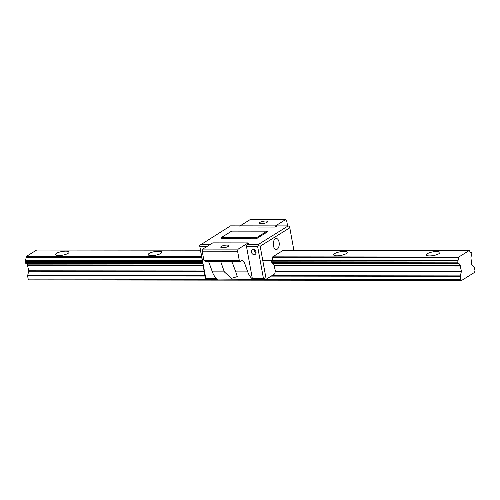 <?xml version="1.0" encoding="UTF-8"?>
<svg xmlns="http://www.w3.org/2000/svg" width="500" height="500" viewBox="0 0 500 500"><rect width="100%" height="100%" fill="white"/><g stroke="black" fill="none" stroke-linecap="round" stroke-linejoin="round"><path stroke-width="0.75" d="M461.75 280.375L460.85 279.55L460.262 276.306L461.438 271.219L460.044 265.294A2.631 1.425 90.1 0 0 458.731 263.688A2.631 1.425 90.1 0 0 458.469 263.731L457.812 262.831L457.887 260.556A2.631 1.425 90.1 0 0 458.65 257.681L458.756 257.038L469.319 250.463L469.613 250.863A2.631 1.425 90.1 0 0 470.894 252.344A2.631 1.425 90.1 0 0 471.156 252.3L471.812 253.2L471.737 255.475A2.631 1.425 90.1 0 0 470.988 258.481L471.812 264.762L474.412 267.5L475 270.744L474.55 272.406L461.75 280.375L29.087 279.944L28.188 279.119L27.6 275.875L28.775 270.788L27.381 264.862A2.631 1.425 90.1 0 0 26.363 263.312M460.85 279.55L253.294 279.344M217.781 279.306L28.188 279.119M469.319 250.463L283.275 250.275L272.712 256.85L272.606 257.494A2.631 1.425 -89.9 0 1 271.844 260.369L271.619 261.819L272.419 263.55M200.181 250.194L36.656 250.031L26.094 256.606L201.375 256.781M457.812 262.831L271.769 262.644M202.431 262.575L25.15 262.4L25.225 260.125A2.631 1.425 90.1 0 0 25.987 257.25L26.094 256.606M202.594 263.475L25.75 263.312L25.15 262.4M457.663 262.006L271.619 261.819M202.281 261.75L25 261.575M458.756 257.038L272.712 256.85M436.669 251.519A6.894 1.856 169.7 0 1 439.913 252.488A6.894 1.856 169.7 0 1 433.462 255.544A6.894 1.856 169.7 0 1 426.35 254.95A6.894 1.856 169.7 0 1 429.669 252.681A6.894 1.856 169.7 0 1 436.669 251.519M343.956 251.425A6.894 1.856 169.7 0 1 347.2 252.394A6.894 1.856 169.7 0 1 340.75 255.45A6.894 1.856 169.7 0 1 333.638 254.856A6.894 1.856 169.7 0 1 336.95 252.594A6.894 1.856 169.7 0 1 343.956 251.425M158.531 251.244A6.894 1.856 169.7 0 1 161.775 252.213A6.894 1.856 169.7 0 1 155.325 255.263A6.894 1.856 169.7 0 1 148.212 254.675A6.894 1.856 169.7 0 1 151.525 252.406A6.894 1.856 169.7 0 1 158.531 251.244M65.819 251.15A6.894 1.856 169.7 0 1 69.062 252.119A6.894 1.856 169.7 0 1 62.613 255.175A6.894 1.856 169.7 0 1 55.5 254.581A6.894 1.856 169.7 0 1 58.812 252.312A6.894 1.856 169.7 0 1 65.819 251.15M220.613 261.294L224.325 271.875L231.45 278.344L237.306 276.613L235.775 271.887L247.744 271.9L244.556 263.025A5.513 2.988 90.1 0 0 242.075 260.569A5.513 2.988 90.1 0 0 241.119 260.856L240.381 261.319L239.244 260.275L237.6 251.219L238.162 249.125L248.162 242.906L248.794 243.481L246.95 244.625L246.481 246.369L252.306 278.406L253.312 279.331L217.419 279.075A18.381 9.95 -89.9 0 1 212.356 271.863L209.169 262.994A5.513 2.988 90.1 0 0 208.194 261.281M240.381 261.319L204.994 261.281L203.856 260.244L202.213 251.188L202.775 249.088L212.775 242.869L248.162 242.906M246.95 244.625L258.075 244.638L288.169 225.912L277.044 225.906L275.206 227.05L275.519 225.881L285.519 219.662L286.65 220.7L287.6 225.912M240.125 225.869L230.531 225.856L199.625 245.45L205.794 278.356L205.562 279.281L199.625 245.45M210.012 244.587L200.444 244.581M207.206 246.331L199.969 246.325M216.462 278.369L205.794 278.356M217.763 279.294L205.562 279.281M293.881 250.287L289.794 227.806L260.175 246.231L266.169 279.225L274.713 273.906L275.394 271.031L274 265.106A2.631 1.425 -89.9 0 0 272.981 263.556M266.169 279.225L263.431 278.419L257.606 246.381L258.425 245.512L258.075 244.638M253.312 279.331L265.675 279.344M275.206 227.05L239.819 227.013L240.131 225.85L250.131 219.625L285.519 219.662M256.337 238.787L220.95 238.75L221.269 237.587L231.644 231.131L267.025 231.169L267.656 231.744L256.337 238.787L256.65 237.619L267.025 231.169M247.744 271.9A18.381 9.95 90.1 0 0 252.806 279.113L253.231 279.381M265.606 221.025A4.138 1.113 -10.3 0 0 261.406 221.725A4.138 1.113 -10.3 0 0 259.413 223.081A4.138 1.113 -10.3 0 0 261.363 223.663A4.138 1.113 -10.3 0 0 265.562 222.969A4.138 1.113 -10.3 0 0 267.55 221.606A4.138 1.113 -10.3 0 0 265.606 221.025M238.162 249.125L202.775 249.088M222.688 247.725A4.138 1.113 169.7 0 1 220.744 247.144A4.138 1.113 169.7 0 1 224.613 245.312A4.138 1.113 169.7 0 1 228.875 245.669A4.138 1.113 169.7 0 1 226.887 247.031A4.138 1.113 169.7 0 1 222.688 247.725M235.775 271.887L232.481 263.012L231.156 261.306M256.65 237.619L221.269 237.587M275.519 225.881L240.131 225.85M239.244 260.275L203.856 260.244M237.6 251.219L202.213 251.188M288.169 225.912L289.219 226.35L289.794 227.806M246.481 246.369L257.606 246.381M254.169 254.65A2.756 2.194 58.1 0 1 251.544 252.631A2.756 2.194 58.1 0 1 252.237 249.7A2.756 2.194 58.1 0 1 255.556 250.875A2.756 2.194 58.1 0 1 255.15 254.381A2.756 2.194 58.1 0 1 254.169 254.65M252.306 278.406L263.431 278.419M275.3 238.762A5.513 2.988 90.1 0 0 273.306 244.875A5.513 2.988 90.1 0 0 276.244 249.5A5.513 2.988 90.1 0 0 279.237 243.988A5.513 2.988 90.1 0 0 276.256 238.469A5.513 2.988 90.1 0 0 275.3 238.762M256.056 252.681A2.756 2.194 58.1 0 1 254.156 249.631M258.425 245.512L260.175 246.231M460.262 276.306L271.163 276.119M204.881 276.05L27.6 275.875M458.194 263.569L272.15 263.387M25.531 263.144L202.562 263.319M457.725 260.988L271.681 260.8M25.062 260.556L202.094 260.731M458.675 257.325L272.631 257.137M201.431 257.069L26.012 256.894M471.156 252.3L470.625 252.3M460.275 275.887L271.837 275.7M204.8 275.631L27.613 275.456M461.419 271.637L275.375 271.45M28.756 271.206L204.031 271.381M461.438 271.219L275.394 271.031M203.95 270.963L28.775 270.788M460.494 266.038L274.45 265.856M203.012 265.781L27.831 265.613M460.344 265.719L274.3 265.538M202.956 265.469L27.681 265.294M460.188 265.575L274.137 265.387M27.525 265.144L202.925 265.319M460.044 265.294L274 265.106M202.875 265.038L27.381 264.862M458.469 263.731L272.312 263.55M457.887 260.556L262.744 260.363M25.225 260.125L202.019 260.3M458.65 257.681L272.606 257.494M201.494 257.425L25.987 257.25M221.244 263.006L209.169 262.994M212.356 271.863L224.325 271.875M244.556 263.025L232.481 263.012M252.806 279.113L217.419 279.075M471.213 252.288L470.6 252.288M458.413 263.744L272.362 263.556M202.594 263.488L25.75 263.312"/></g></svg>
